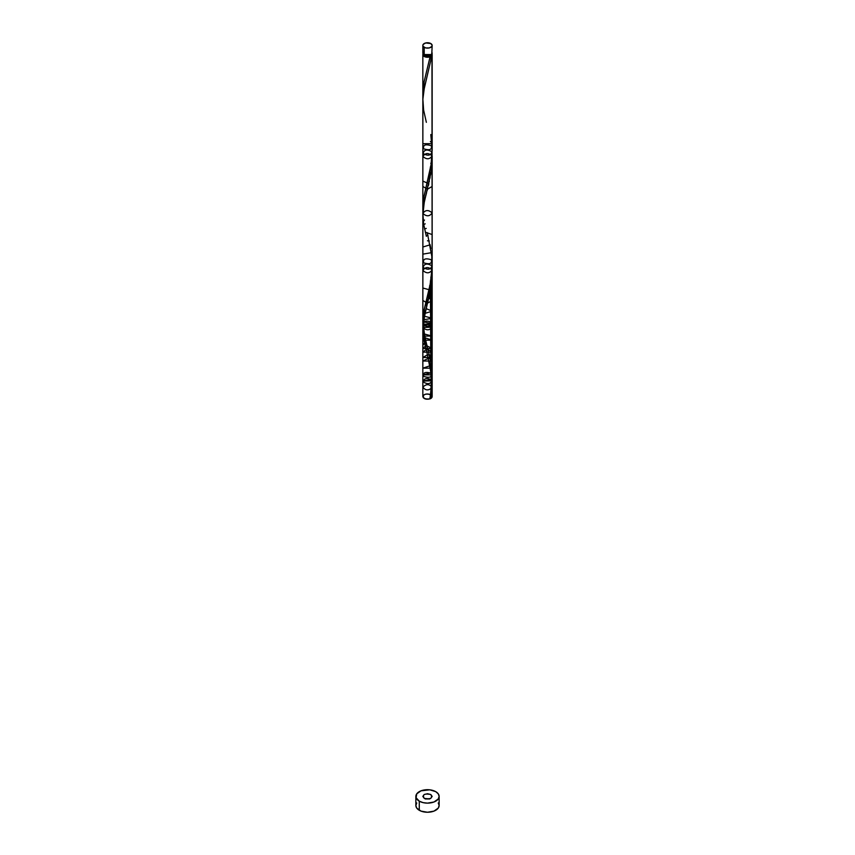<?xml version="1.0" encoding="UTF-8"?>
<svg xmlns="http://www.w3.org/2000/svg" width="855" height="855" viewBox="0 0 855 855"><rect width="100%" height="100%" fill="white"/><g stroke="black" fill="none" stroke-linecap="round" stroke-linejoin="round"><path stroke-width="1.28" d="M423.204 52.005L422.84 53.042L424.208 54.934L424.208 47.335A4.66 2.683 180 0 1 422.84 45.433A4.66 2.683 180 0 1 425.715 42.953A4.66 2.683 180 0 1 430.792 43.541L425.715 42.953L423.204 44.407L422.84 45.433L423.204 46.469L425.715 47.923L429.285 47.923L431.796 46.469L432.16 45.433L430.792 43.541A4.66 2.683 180 0 1 432.16 45.433A4.66 2.683 180 0 1 429.285 47.923A4.66 2.683 180 0 1 424.208 47.335L424.208 54.934A4.66 2.683 0 0 0 429.285 55.522A4.66 2.683 0 0 0 432.16 53.042L431.796 52.005M423.781 54.56L424.871 56.077A3.719 2.148 0 0 0 430.129 56.077A3.719 2.148 0 0 0 431.219 54.656M416.748 802.963L415.861 805.528A11.639 6.722 0 0 0 419.271 810.284L419.271 801.156A11.639 6.722 180 0 1 415.861 796.411A11.639 6.722 180 0 1 423.043 790.202A11.639 6.722 180 0 1 435.729 791.655A11.639 6.722 180 0 1 439.139 796.411A11.639 6.722 180 0 1 431.957 802.621A11.639 6.722 180 0 1 419.271 801.156L419.271 810.284A11.639 6.722 0 0 0 431.957 811.737A11.639 6.722 0 0 0 439.139 805.528L438.252 802.963M422.926 324.665L423.706 312.054L430.268 283.785L432.117 267.252L431.967 53.801A4.66 2.683 180 0 1 432.16 54.56L422.84 54.56L422.84 93.676L424.08 81.962L430.076 56.804A4.66 2.683 180 0 1 424.208 56.462A4.66 2.683 180 0 1 422.84 54.56A4.66 2.683 180 0 1 423.033 53.801L423.204 53.534M422.872 209.208L423.759 197.708L431.102 164.855L432.128 148.642M423.781 54.656A3.719 2.148 0 0 0 424.871 56.077L427.5 56.708L430.129 56.077L430.076 56.804L428.622 57.167L425.501 56.986L422.84 54.56L422.851 206.931M430.792 248.549L430.086 244.637M422.84 321.704L422.872 99.394L423.984 89.743L430.642 61.004L431.38 56.045L430.129 56.077L431.219 54.56M424.048 333.258L423.546 330.415M426.367 343.154L425.715 340.6M428.408 351.127L427.04 345.751M431.764 394.572L432.085 382.356L431.38 398.088L430.076 398.836L432.16 378.712L430.792 362.563L430.792 288.124L430.792 362.563L429.071 353.917M432.16 150.683L432.16 54.56A4.66 2.683 180 0 1 431.38 56.045A0.93 0.534 0 0 0 430.076 56.804L424.123 81.749L422.969 97.32M430.792 794.509C424.347 793.322 422.156 794.594 424.208 798.314C430.653 799.5 432.844 798.228 430.792 794.509C424.347 793.322 422.156 794.594 424.208 798.314C430.653 799.5 432.844 798.228 430.792 794.509L432.16 796.411L430.792 798.314L429.285 798.891A11.639 6.722 0 0 0 425.715 798.891L424.208 798.314L422.84 796.411L424.208 794.509L427.5 793.729L430.792 794.509M430.364 141.577L431.818 142.689M431.369 145.778C425.459 143.897 422.872 144.89 423.631 148.77C429.541 150.651 432.128 149.657 431.369 145.778C432.128 149.657 429.541 150.651 423.631 148.77C422.872 144.89 425.459 143.897 431.369 145.778M431.957 151.837C427.244 149.037 424.272 149.55 423.043 153.398C427.757 156.187 430.728 155.674 431.957 151.837C430.728 155.674 427.757 156.187 423.043 153.398C424.272 149.55 427.244 149.037 431.957 151.837M432.128 155.909L432.16 157.951L432.128 155.909C429.638 159.532 426.549 159.714 422.872 156.433C425.363 152.81 428.451 152.639 432.128 155.909C428.451 152.639 425.363 152.81 422.872 156.433C426.549 159.714 429.638 159.532 432.128 155.909L431.08 172.282L424.208 202.603L422.851 215.171M432.16 156.166L432.16 378.712L430.792 362.563L430.45 290.091L431.08 286.297L432.16 288.017L430.45 290.091L429.691 293.938L430.557 289.535L432.16 291.566L429.691 293.938L428.847 297.7L429.926 292.838L432.16 295.135L428.847 297.7L427.5 303.172L428.804 297.903L432.16 300.49L427.5 303.172L426.592 306.667L427.96 301.355L424.914 313.4L426.132 308.602L432.16 311.167L424.914 313.4L423.631 319.791L424.55 316.222L432.16 318.295L423.631 319.791L423.043 324.419C427.757 327.209 430.728 326.696 431.957 322.859C427.244 320.059 424.272 320.572 423.043 324.419L422.872 327.454C426.549 330.735 429.638 330.554 432.128 326.931C428.451 323.66 425.363 323.831 422.872 327.454L422.851 329.186M430.802 163.187L431.796 166.105L431.572 168.424L431.796 166.105L430.802 163.187M430.364 167.035L431.294 170.701L430.792 174.11L431.294 170.701L430.364 167.035M429.659 171.62L430.086 178L429.659 171.62M429.018 175.008L429.285 181.826L429.018 175.008M422.84 181.11L428.847 183.686L428.408 185.524L428.847 183.686L422.84 181.11M422.84 186.465L427.5 189.158L427.04 190.911L427.5 189.158L422.84 186.465M432.16 186.465L427.5 189.158M426.592 192.653L425.715 196.073L426.592 192.653M424.914 199.386L424.208 202.603L424.914 199.386M422.84 204.281L423.631 205.777L423.204 208.855L423.631 205.777L422.84 204.281M422.84 209.614L422.936 211.933L422.84 209.614M430.225 398.077A0.93 0.534 180 0 1 431.38 398.088L429.905 398.665L431.38 398.088A4.66 2.683 180 0 1 430.076 398.836C426.143 399.723 423.738 398.975 422.84 396.602L422.894 212.81M422.872 213.44C425.363 209.817 428.451 209.646 432.128 212.916C429.638 216.539 426.549 216.721 422.872 213.44M422.969 218.463L423.204 221.06M422.84 222.076L424.486 220.034L422.84 222.076M423.706 224.598L425.181 223.828L423.706 224.598M424.55 228.926L426.218 228.424L424.55 228.926M425.309 232.186L432.16 234.548L425.309 232.186M426.153 235.553L427.992 235.456L426.153 235.553M427.479 240.789L429.317 241.003L427.479 240.789M422.84 247.02L430.118 244.808L422.84 247.02M422.84 254.149L431.39 252.685L422.84 254.149M431.369 259.792C425.459 257.911 422.872 258.905 423.631 262.784C429.541 264.665 432.128 263.671 431.369 259.792C432.128 263.671 429.541 264.665 423.631 262.784C422.872 258.905 425.459 257.911 431.369 259.792M431.957 265.852C427.244 263.051 424.272 263.564 423.043 267.412C427.757 270.201 430.728 269.688 431.957 265.852C430.728 269.688 427.757 270.201 423.043 267.412C424.272 263.564 427.244 263.051 431.957 265.852M432.064 267.893L432.128 269.924C428.451 266.653 425.363 266.824 422.872 270.447C426.549 273.728 429.638 273.547 432.128 269.924L432.16 279.093L431.294 284.715L431.625 281.926L432.16 283.165L430.792 288.124L431.294 284.715L430.364 281.049L431.294 284.715L430.792 362.563C432.801 374.779 432.555 386.877 430.076 398.836L432.128 380.796L422.84 381.063L431.177 379.417M432.128 269.924C429.638 273.547 426.549 273.728 422.872 270.447C425.363 266.824 428.451 266.653 432.128 269.924L432.16 396.602C430.225 399.606 427.276 399.99 423.3 397.757C422.808 394.561 425.181 393.482 430.439 394.518C426.421 393.407 423.888 394.102 422.84 396.602L422.84 327.198M430.802 277.202L431.796 280.119L431.572 282.439L431.796 280.119L430.802 277.202M429.659 285.634L430.086 292.015L430.45 290.091L422.84 288.007M429.018 289.022L429.285 295.841L429.018 289.022M428.28 292.485L428.408 299.539L428.28 292.485M422.84 300.479L427.5 303.172L427.04 304.925L426.998 297.818M426.057 301.484L426.592 306.667L425.715 310.087L426.592 306.667L426.057 301.484M424.23 309.254L424.914 313.4L424.208 316.617L424.914 313.4L424.23 309.254M422.84 318.295L423.631 319.791L423.204 322.869L423.631 319.791L422.84 318.295M422.872 323.35L422.936 325.947L422.872 323.35M423.888 321.94L432.16 323.639L423.043 324.419M423.781 325.584L432.16 327.198L422.872 327.454M422.969 332.477L423.204 335.075L424.486 334.049L432.16 336.101L422.84 336.101L423.204 335.075M423.428 336.849L423.706 338.612L425.181 337.843L432.16 340.172L422.84 340.172L423.706 338.612L424.55 342.941L426.218 342.438L422.84 345.025L424.55 342.941L425.309 346.2L427.083 345.89L432.16 348.573L422.84 348.573L425.309 346.2L426.153 349.567L427.992 349.471L432.16 352.142L422.84 352.142L426.153 349.567L426.592 351.277M423.706 338.612L424.208 341.337L423.706 338.612M424.55 342.941L424.914 344.554L424.55 342.941M425.309 346.2L425.715 347.878L425.309 346.2M427.479 354.804L429.317 355.017L432.16 357.497L422.84 357.497L427.479 354.804M428.323 358.395L430.118 358.822L432.16 361.045L422.84 361.045L428.323 358.395M429.285 362.135L431.305 373.293C425.309 371.498 422.776 372.524 423.695 376.392C429.691 378.199 432.224 377.162 431.305 373.293M429.798 365.833L432.16 368.174L422.84 368.174L429.798 365.833M430.086 365.94L430.792 369.83L430.086 365.94M432.053 374.276L432.16 374.843L422.84 374.843L430.749 372.919M431.711 376.799L431.989 380.336C427.382 377.483 424.401 377.963 423.011 381.779C427.618 384.643 430.599 384.162 431.989 380.336M432.085 382.356L432.128 383.895L432.085 382.356M432.138 387.465L432.138 387.465C429.477 383.884 426.378 383.756 422.862 387.091C425.523 390.671 428.622 390.799 432.138 387.465L432.021 391.024L432.138 387.465C428.622 390.799 425.523 390.671 422.862 387.091C426.378 383.756 429.477 383.884 432.138 387.465M431.38 398.088A4.66 2.683 180 0 1 430.076 398.836L431.914 385.391L432.032 373.892L430.792 362.563L427.286 346.67C426.677 344.501 423.759 333.29 423.791 326.76C423.749 319.759 424.903 312.193 427.276 304.049L431.38 284.074L432.085 268.342M422.84 143.693L432.16 143.693M432.128 380.796L431.679 395.416C432.619 396.795 432.074 397.928 430.076 398.836A0.93 0.534 180 0 1 429.883 398.398M431.711 53.405L432.021 55.201L424.294 88.183L422.872 99.201L423.62 110.081L426.356 122.329M435.729 791.655L429.766 789.817L421.034 790.822L416.748 793.835L416.086 797.726L419.271 801.156L423.043 802.621L427.5 803.134L433.966 802.001L438.252 798.987L439.139 796.411L438.252 793.835L435.729 791.655M429.285 798.891L425.715 798.891M415.861 796.411L415.861 805.528L416.748 808.103L421.034 811.117L427.5 812.25L433.966 811.117L438.252 808.103L439.139 805.528L439.139 796.411M429.766 798.944L425.234 798.944M422.84 45.433L422.84 53.042A4.66 2.683 0 0 0 424.208 54.934L429.285 55.522L431.796 54.068L432.16 45.433M429.862 398.451C430.802 394.412 432.032 379.834 430.396 369.873L422.979 332.627L423.332 321.79L427.276 304.049M426.356 236.343L423.62 224.096L422.872 213.216L424.294 202.197L431.38 170.06L432.085 154.328M430.792 134.534L432.149 149.401L431.241 163.839L424.123 195.763L422.969 211.335M427.286 232.656L431.764 256.179L431.967 270.682L430.076 284.822L424.123 309.777L422.969 325.349M430.076 398.836C424.924 399.424 422.733 398.227 423.503 395.224C427.735 392.06 435.334 396.25 430.076 398.836C424.924 399.424 422.733 398.227 423.503 395.224C427.735 392.06 435.334 396.25 430.076 398.836M432.16 279.093L432.16 283.165M432.16 288.017L432.16 291.566M432.16 295.135L432.16 300.49M432.16 311.167L432.16 318.295M432.16 323.639L432.16 327.198M422.84 336.101L422.84 340.172M432.16 336.101L432.16 340.172M422.84 345.025L422.84 348.573M432.16 348.573L432.16 352.142M422.84 352.142L422.84 357.497M432.16 357.497L432.16 361.045M422.84 361.045L422.84 368.174M432.16 368.174L432.16 374.843M422.84 374.843L422.84 381.063M432.16 385.979L432.16 378.712"/></g></svg>
